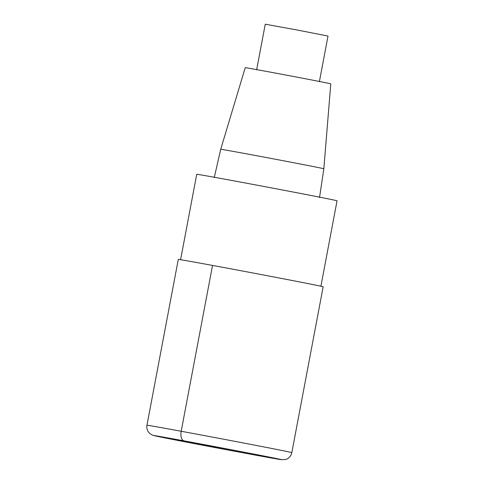 <?xml version="1.0" encoding="UTF-8"?>
<svg xmlns="http://www.w3.org/2000/svg" width="484" height="484" viewBox="0 0 484 484"><rect width="100%" height="100%" fill="white"/><g stroke="black" fill="none" stroke-linecap="round" stroke-linejoin="round"><path stroke-width="0.73" d="M320.88 286.353L337.046 200.799A71.396 0.496 -169.3 0 0 266.993 187.054A71.396 0.496 -169.3 0 0 196.734 174.288L180.568 259.841M220.716 149.284A52.472 0.369 -169.3 0 1 272.353 158.667A52.472 0.369 -169.3 0 1 323.838 168.771L330.79 83.841A43.536 0.302 -169.3 0 0 288.077 75.456A43.536 0.302 -169.3 0 0 245.237 67.669L220.716 149.284L214.249 177.598M319.386 81.681L328.007 36.052L296.68 29.911L265.262 24.2L256.641 69.829M291.828 452.619L323.161 286.782A73.719 0.514 -169.3 0 0 250.827 272.589A73.719 0.514 -169.3 0 0 178.287 259.406L146.954 425.242C146.537 427.487 146.961 429.635 148.219 431.692L149.623 433.368L152.363 435.11L158.335 436.562L251.402 454.373L281.258 459.679L285.62 459.467C287.26 459.171 290.793 457.144 291.828 452.619A73.719 0.514 -169.3 0 0 219.494 438.425A73.719 0.514 -169.3 0 0 146.954 425.242M212.53 265.432L181.191 431.268A8.845 4.677 100.5 0 0 184.138 440.882L217.746 447.621M251.359 454.367A64.874 0.454 -169.3 0 0 247.844 452.903A64.874 0.454 -169.3 0 0 154.039 435.6A64.874 0.454 -169.3 0 0 251.359 454.367M323.838 168.771L319.537 197.49"/></g></svg>
